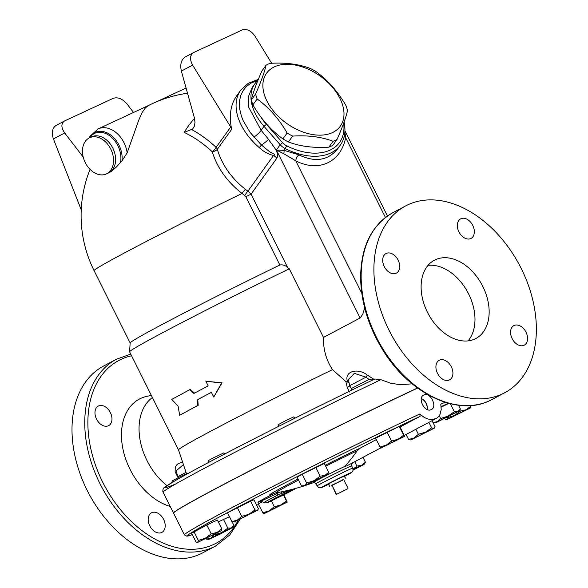 <?xml version="1.0" encoding="UTF-8"?>
<svg xmlns="http://www.w3.org/2000/svg" width="588" height="588" viewBox="0 0 588 588"><rect width="100%" height="100%" fill="white"/><g stroke="black" fill="none" stroke-linecap="round" stroke-linejoin="round"><path stroke-width="0.88" d="M166.963 485.651A55.36 38.169 -117.9 0 1 152.388 397.503M182.64 462.219L178.23 463.535L176.363 465.248L175.246 467.46L175.136 471.672L177.223 475.993M178.039 477.713L176.231 470.834L183.419 464.542M364.692 308.009L362.781 314.249L360.121 317.99L323.481 337.416L289.274 268.812A127.89 3.344 153.5 0 0 129.61 351.778A127.89 3.344 153.5 0 0 129.617 351.83L178.517 449.894A127.89 3.344 153.5 0 1 178.509 449.894A127.89 3.344 153.5 0 1 332.492 369.639L345.876 381.575L347.236 387.33L349.507 392.02M367.471 375.181A2.212 0.412 -56.5 0 0 366.015 377.158L369.014 379.4L374.034 379.4L367.471 375.181C357.577 367.191 343.186 371.616 347.78 382.141L348.787 382.318M349.809 385.809A2.212 0.404 -25.5 0 1 347.236 387.33M349.72 385.64L348.331 379.605L354.336 373.351L366.015 377.158L349.72 385.64L351.205 388.609L351.308 390.344M345.876 381.575L347.78 382.141M332.492 369.639C326.193 360.04 323.187 349.294 323.481 337.416M374.857 378.966L374.923 378.929C332.352 399.325 276.801 427.013 234.48 448.916C207.027 463.124 187.124 473.788 174.768 480.91L164.544 487.408C162.92 487.812 162.45 491.759 163.111 492.215A160.553 4.204 -26.5 0 1 235.229 452.157A160.553 4.204 -26.5 0 1 380.826 379.672L374.857 378.966A157.231 4.116 153.5 0 0 211.812 460.742A157.231 4.116 153.5 0 0 175.672 483.975M412.137 383.81L400.384 384.765L390.513 383.155L380.826 379.672M445.05 402.273A160.553 4.204 153.5 0 0 440.787 404.213L441.213 409.579L439.964 414.555L437.95 417.26L436.193 418.502L431.827 419.575L428.027 419.06L424.279 417.473L419.773 413.974L420.119 416.348L400.097 426.962M380.554 447.99L346.817 465.88L344.399 466.578C348.037 463.013 352.293 457.743 357.181 450.775L360.466 447.968L376.239 439.611M231.937 521.607L227.527 512.765L250.569 501.094L253.972 499.829L258.382 508.671L257.926 509.767L234.164 522.041L231.937 521.607L237.376 520.064L241.756 516.404L248.893 514.228L254.979 509.936L257.206 510.369L257.926 509.767M301.548 485.982L304.613 485.57L303.798 486.144L301.548 485.982L297.138 477.14L302.21 474.193L324.311 463.469L328.721 472.311L327.553 474.303L304.613 485.57L306.62 483.042L313.941 480.683L320.203 476.206L324.995 475.325L328.721 472.311M379.958 447.078L386.294 445.131L380.774 448.225L375.548 438.229L399.318 426.359L399.877 426.528L404.537 436.347L386.294 445.131L391.564 441.059L398.172 439.192L403.728 435.208L404.537 436.347M441.198 407.168L448.842 403.375M262.674 512.817L269.01 510.869L263.49 513.963L258.264 503.975L262.476 501.792M218.295 521.879L229.496 516.712M197.575 542.452L196.039 542.026L191.629 533.184L206.807 525.025L217.384 520.042L221.794 528.884L221.331 530.611L197.575 542.452L221.169 530.744M189.586 389.763L171.769 399.414L178.076 406.036L179.671 415.268L197.487 405.617L197.076 399.884L211.393 392.358L213.745 397.069L221.573 383.038L205.837 381.215L208.189 385.919L193.871 393.445L189.586 389.763L190.291 389.432L194.562 393.122M205.837 381.215L222.044 382.832L213.745 397.069M211.415 392.394A127.89 3.344 153.5 0 0 197.774 399.561L198.193 405.286A127.89 3.344 153.5 0 0 180.531 414.849L179.671 415.268M336.226 494.523L347.861 488.731L336.226 494.523L331.919 485.159L336.365 494.074M331.786 485.607L343.546 479.367L347.993 488.283M331.919 485.159L343.693 479.668M329.442 486.585L328.868 483.777L336.336 479.815L343.995 476.236L345.891 478.382M266.077 65.202L261.851 71.075C256.434 83.378 252.943 92.992 251.385 99.923A52.597 33.604 35.7 0 0 252.913 104.855C260.976 118.886 270.972 130.235 282.887 138.893A52.597 33.604 35.7 0 0 288.407 141.973C299.954 146.383 313.433 148.117 328.846 147.162A52.597 33.604 35.7 0 0 332.837 145.309L337.056 139.429A52.597 33.604 -144.3 0 1 333.065 141.282C321.518 136.872 308.038 135.137 292.626 136.093A52.597 33.604 -144.3 0 1 287.113 133.02C279.05 118.989 269.054 107.641 257.14 98.975A52.597 33.604 -144.3 0 1 255.611 94.051C261.028 81.747 264.512 72.133 266.077 65.202A52.597 33.604 -144.3 0 1 268.003 64.202A52.597 33.604 -144.3 0 1 270.061 63.35C285.474 62.394 298.954 64.121 310.501 68.539A52.597 33.604 -144.3 0 1 316.021 71.611C327.942 80.277 337.931 91.625 345.994 105.656A52.597 33.604 -144.3 0 1 347.523 110.581C345.964 117.512 342.473 127.133 337.056 139.429M274.464 66.826A45.401 29.003 35.7 0 0 293.316 127.596A45.401 29.003 35.7 0 0 342.51 104.737A45.401 29.003 35.7 0 0 274.464 66.826M343.642 123.245A54.258 34.663 -144.3 0 1 286.672 145.839A8.857 5.66 -144.3 0 1 282.571 142.693L266.386 124.311A46.503 29.709 -144.3 0 1 260.425 116.336M328.846 147.162L333.065 141.282M288.407 141.973L292.626 136.093M282.887 138.893L287.113 133.02M252.913 104.855L257.14 98.975M251.385 99.923L255.611 94.051M194.547 118.475A111.566 75.043 82.5 0 0 187.763 126.861A111.566 75.043 82.5 0 0 184.176 132.381L192.607 129.059L194.363 126.199L194.995 122.436L194.385 117.843L181.361 71.111L192.636 65.136C189.593 59.388 189.887 55.206 193.511 52.589L242.249 29.937C246.798 28.555 251.039 30.627 254.986 36.162L271.656 63.269M185.249 56.977L184.999 57.102C181.17 59.829 179.957 64.496 181.361 71.111M192.636 65.136L230.702 127.015L216.105 147.338A5.535 3.535 -144.3 0 1 217.325 149.315L231.657 129.353L230.702 127.015M56.272 125.347L56.022 125.472C52.266 128.155 51.399 132.645 53.412 138.937L81.232 209.828M82.695 154.453A132.087 87.061 42 0 0 82.011 155.511L64.687 132.962C61.034 127.537 60.983 123.539 64.526 120.966L113.263 98.306C117.879 96.895 122.466 98.784 127.03 103.988L133.542 112.462M82.011 155.511L83.151 156.842M90.06 169.351A123.458 123.458 0 0 0 94.073 270.612A123.458 3.234 153.5 0 1 242.028 193.459L244.77 195.503A5.535 0.926 124.1 0 1 247.901 191.174L245.358 189.314A5.535 0.779 127.3 0 0 242.028 193.459C227.137 181.758 217.222 167.867 212.29 151.8A111.514 80.725 -114.9 0 0 184.176 132.381M187.528 93.242A123.458 123.458 0 0 0 148.58 105.48L145.493 107.773L141.936 112.822L138.687 120.305L127.162 152.836L121.966 160.884L116.461 166.948L111.382 171.498L108.016 173.166M245.358 189.314C231.275 178.054 221.926 164.721 217.325 149.315A5.535 2.705 164 0 1 212.29 151.8A5.535 1.867 133 0 0 216.105 147.338A116.512 84.349 -114.9 0 0 191.864 129.669M258.345 79.351L248.202 83.334L240.668 90.295L236.442 96.182C230.518 104.804 228.923 115.865 231.657 129.353M240.668 90.295A56.47 36.074 35.7 0 0 259.257 147.625C263.395 151.557 268.157 154.174 273.545 155.482L247.901 191.174L251.061 194.136L276.867 158.209A8.857 5.66 35.7 0 0 273.545 155.482C275.625 155.004 274.383 153.813 269.811 151.917L261.432 145.023L250.253 132.609L243.292 120.974L241.381 116.093L239.706 109.096L239.603 100.372L240.882 95.087L243.211 90.42L246.541 86.421L250.804 83.202L258.007 80.188M198.193 405.286L197.487 405.617M197.774 399.561L197.076 399.884M222.044 382.832L221.573 383.038M187.939 473.531L187.741 473.127L181.141 476.162L171.887 481.035L172.49 482.241M294.698 418.303L293.875 416.826L285.408 420.832L278.109 424.727L278.874 426.256M197.722 542.29L198.34 540.438L205.308 538.211L211.217 533.867L217.031 532.441L221.794 528.884M208.909 539.328L206.55 539.13L210.886 538.108L208.909 539.328L220.022 534.161L232.672 527.487L231.437 527.914L233.958 525.532L232.672 527.487M214.157 534.97L221.544 532.632L210.886 538.108L213.981 534.617M227.865 528.171L231.437 527.914L221.544 532.632L227.865 528.171L223.455 519.322M263.498 513.963L287.253 502.115M287.253 502.093L280.888 504.93L286.444 500.947L287.253 502.093L283.842 494.773M274.28 506.797L280.888 504.93L269.01 510.869L274.28 506.797L271.318 500.866M353.101 470.121L363.406 464.74L361.686 465.218L365.413 462.212L364.244 464.197M353.101 469.136L356.894 466.1L361.686 465.218L353.123 469.334M410.814 439.949L408.587 439.515L414.025 437.972L418.406 434.311L425.543 432.136L431.629 427.844L433.856 428.277L410.814 439.949L434.223 428.204L435.032 426.579L433.077 422.669M466.166 409.718L470.922 406.161L470.304 408.021L454.443 415.488L460.353 411.144L466.166 409.718M444.785 418.524L445.175 419.303L446.851 419.567L447.475 417.715L454.443 415.488L446.704 419.729L470.304 408.021M447.997 416.15L454.318 411.696L457.898 411.438L437.34 421.633L440.618 418.487L447.997 416.15M457.898 411.438L460.419 409.057L459.125 411.012L457.898 411.438M435.37 422.853L433.011 422.654L437.34 421.633L435.37 422.853L436.583 422.397L459.125 411.012M380.781 448.225L404.537 436.377M303.798 486.144L327.553 474.303M232.017 521.652L233.958 525.532M283.46 494.964L286.444 500.947M354.704 461.712L356.894 466.1M362.972 457.31L365.413 462.212M415.885 429.262L418.406 434.311M406.065 434.466L408.587 439.515M428.895 422.368L431.629 427.844M447.27 417.296L447.475 417.715M459.787 410.012L460.353 411.144M470.628 405.573L470.922 406.161M432.033 420.707L433.011 422.654M439.251 415.76L440.618 418.487M450.371 403.765L454.318 411.696M387.154 432.209L391.564 441.059M302.21 474.193L306.62 483.042M193.937 531.589L198.34 540.438M206.807 525.025L211.217 533.867M206.234 538.49L206.55 539.13M458.515 405.25L460.419 409.057M399.318 426.359L403.728 435.208M315.793 467.364L320.203 476.206M224.594 454.046L223.984 452.811L213.018 458.045L208.13 460.72L208.902 462.278M234.164 522.041L257.573 510.296M237.346 507.554L241.756 516.404M250.569 501.094L254.979 509.936M173.519 513.059A160.553 4.204 -26.5 0 1 173.482 513.015A160.553 4.204 -26.5 0 1 260.528 465.277A160.553 4.204 -26.5 0 1 417.561 388.006M281.542 491.803A6.644 1.235 -102.9 0 0 281.608 493.435L290.744 489.708M259.183 501.843L259.176 501.843C260.352 502.108 258.808 500.594 264.159 502.461A19.375 0.507 -26.5 0 1 278.065 494.964A6.644 1.227 63.2 0 0 276.264 492.803M278.065 494.964L281.608 493.435M421.324 398.73A7.688 5.299 -117.9 0 1 426.072 403.375A7.688 5.299 -117.9 0 1 426.991 409.41M423.933 394.93C430.166 391.49 437.928 407.043 431.239 409.586C424.712 413.18 416.958 397.628 423.933 394.93L423.603 395.099M427.145 409.476A7.887 5.432 62.1 0 0 421.353 398.568M419.773 413.974A160.553 4.204 153.5 0 0 266.107 489.907A160.553 4.204 153.5 0 0 184.397 534.911L173.534 513.118A160.553 4.204 -26.5 0 1 260.609 465.358A160.553 4.204 -26.5 0 1 417.664 388.08M89.126 138.004A19.933 14.428 65.1 0 1 89.611 137.761A19.933 14.428 65.1 0 1 110.934 149.418A19.933 14.428 65.1 0 1 106.906 173.666A19.933 14.428 65.1 0 1 106.399 173.916A19.933 14.428 65.1 0 1 85.084 162.251A19.933 14.428 65.1 0 1 89.126 138.004L90.17 136.085L98.159 128.904L148.926 105.311M244.77 195.503L245.835 196.774L251.061 194.136L287.628 267.489C285.356 265.342 282.762 264.512 279.851 265.004A123.458 3.234 153.5 0 0 130.154 342.944L129.61 351.778M289.274 268.812L287.628 267.489M257.904 80.438A48.723 31.127 35.7 0 0 254.913 83.746A48.723 31.127 35.7 0 0 264.005 126.339L280.189 144.721A11.069 7.071 35.7 0 0 285.32 148.654A56.47 36.074 35.7 0 0 340.349 145.118A56.47 36.074 35.7 0 0 344.061 122.069M286.672 145.839L284.092 150.366A5.535 0.647 -83.5 0 1 283.864 153.769L295.757 160.825A5.535 2.896 116.4 0 1 298.822 154.835L284.092 150.366L276.382 150.028L283.864 153.769M361.767 293.221L295.757 160.825C318.689 172.622 340.886 162.303 345.634 137.643A5.535 3.087 11.8 0 1 344.237 136.394M338.063 148.294L338.019 148.36C328.354 160.561 315.286 162.722 298.822 154.835M385.434 217.479L345.634 137.643L344.891 131.734M259.257 147.625L261.432 145.023A8.857 1.698 -36.7 0 0 268.51 139.319L261.146 130.316A8.857 2.308 -41.4 0 1 253.913 137.114M468.063 340.878A44.291 30.532 62.1 0 0 467.93 292.574A44.291 30.532 62.1 0 0 428.027 265.357M435.377 259.742A44.291 30.532 -117.9 0 1 482.476 285.768A44.291 30.532 -117.9 0 1 475.876 338.497A44.291 30.532 -117.9 0 1 428.152 313.661A44.291 30.532 -117.9 0 1 434.385 260.227A44.291 30.532 -117.9 0 1 435.377 259.742M108.405 425.763A11.069 7.637 -117.9 0 1 96.63 419.259A11.069 7.637 -117.9 0 1 98.269 406.08A11.069 7.637 -117.9 0 1 110.206 412.276A11.069 7.637 -117.9 0 1 108.655 425.639A11.069 7.637 -117.9 0 1 108.405 425.763M163.618 519.388A11.069 7.637 -117.9 0 1 161.876 532.39A11.069 7.637 -117.9 0 1 149.947 526.187A11.069 7.637 -117.9 0 1 151.498 512.824A11.069 7.637 -117.9 0 1 163.618 519.388M525.995 332.169A11.069 7.637 -117.9 0 1 524.253 345.171A11.069 7.637 -117.9 0 1 512.141 338.607A11.069 7.637 -117.9 0 1 513.883 325.612A11.069 7.637 -117.9 0 1 525.995 332.169M460.904 218.736A11.069 7.637 -117.9 0 1 472.678 225.241A11.069 7.637 -117.9 0 1 471.032 238.427A11.069 7.637 -117.9 0 1 470.782 238.544A11.069 7.637 -117.9 0 1 459.007 232.047A11.069 7.637 -117.9 0 1 460.654 218.861A11.069 7.637 -117.9 0 1 460.904 218.736M384.265 266.555A11.069 7.637 -117.9 0 1 386.007 253.553A11.069 7.637 -117.9 0 1 398.12 260.116A11.069 7.637 -117.9 0 1 396.385 273.119A11.069 7.637 -117.9 0 1 384.265 266.555M449.357 379.988A11.069 7.637 -117.9 0 1 437.582 373.483A11.069 7.637 -117.9 0 1 439.229 360.297A11.069 7.637 -117.9 0 1 439.479 360.179A11.069 7.637 -117.9 0 1 451.253 366.677A11.069 7.637 -117.9 0 1 449.607 379.863A11.069 7.637 -117.9 0 1 449.357 379.988M170.219 506.466A59.792 41.219 -117.9 0 1 123.039 449.497A59.792 41.219 -117.9 0 1 146.838 396.349L151.329 395.379M215.509 546.068L202.757 552.83A105.744 72.897 -117.9 0 1 200.398 553.999A105.744 72.897 -117.9 0 1 87.935 491.847A105.744 72.897 -117.9 0 1 103.701 365.971L116.461 359.209A105.744 72.897 62.1 0 0 100.695 485.085A105.744 72.897 62.1 0 0 213.15 547.237A105.744 72.897 62.1 0 0 215.509 546.068L229.68 535.073L240.095 519.329M502.299 393.967A105.744 72.897 -117.9 0 1 389.837 331.808A105.744 72.897 -117.9 0 1 405.602 205.932A105.744 72.897 -117.9 0 1 519.542 265.217A105.744 72.897 -117.9 0 1 504.658 392.791A105.744 72.897 -117.9 0 1 502.299 393.967M177.62 476.868L186.021 472.311M369.014 379.4L351.205 388.609M441.147 406.587A158.341 4.145 -26.5 0 1 448.468 403.28M258.492 504.423A158.341 4.145 -26.5 0 1 256.691 505.29L258.492 504.423M184.397 534.911L186.969 536.219L192.335 534.595A158.341 4.145 -26.5 0 1 252.671 499.41A158.341 4.145 -26.5 0 1 420.119 416.348M274.919 493.082A24.894 0.654 153.5 0 0 258.014 502.284A24.894 0.654 153.5 0 0 279.601 492.185M360.466 447.968A66.238 1.735 153.5 0 0 325.201 465.248M298.087 479.036A66.238 1.735 153.5 0 0 274.522 493.185M53.412 138.937L64.687 132.962M273.743 493.413L276.117 492.832A59.925 1.566 -26.5 0 1 298.586 480.029M325.686 466.218A59.925 1.566 -26.5 0 1 357.181 450.775M344.399 466.578A21.918 0.573 153.5 0 0 322.187 477.625A21.918 0.573 153.5 0 0 313.669 482.535M351.911 463.506A21.918 0.573 153.5 0 0 351.933 463.491L352.168 463.337C351.617 463.293 351.448 464.16 351.675 465.924L352.785 468.144A19.933 0.522 153.5 0 0 347.706 470.275A19.933 0.522 153.5 0 0 328.111 479.911A19.933 0.522 153.5 0 0 317.116 485.931L318.49 487.364L320.416 487.768L328.949 484.159A16.611 0.434 -26.5 0 1 324.708 485.548A16.611 0.434 -26.5 0 1 347.06 474.376A16.611 0.434 -26.5 0 1 344.252 476.53L352.271 471.885L353.057 470.356L352.785 468.144M352.146 463.351A21.918 0.573 153.5 0 0 351.749 463.263M296.301 488.231A16.611 0.434 -26.5 0 1 275.382 498.94A16.611 0.434 -26.5 0 1 270.179 500.807A16.611 0.434 -26.5 0 1 292.78 489.503A16.611 0.434 -26.5 0 1 294.404 488.753M313.933 482.439L313.639 482.542C314.212 482.145 315.006 482.527 316.006 483.711A19.933 0.522 -26.5 0 1 325.634 478.382A19.933 0.522 -26.5 0 1 344.318 469.121A19.933 0.522 -26.5 0 1 346.597 468.055A19.933 0.522 -26.5 0 1 351.675 465.924M89.325 137.901A22.498 16.288 65.1 0 1 110.243 134.711A22.498 16.288 65.1 0 1 121.966 160.884M127.162 152.836A24.358 17.633 -114.9 0 0 98.159 128.904M120.489 162.531A21.793 15.773 -114.9 0 0 110.595 136.497A21.793 15.773 -114.9 0 0 89.729 137.71M91.684 136.798A19.933 14.428 65.1 0 1 112.999 148.463A19.933 14.428 65.1 0 1 108.964 172.71A19.933 14.428 65.1 0 1 108.471 172.953L106.413 173.908M245.835 196.774L279.851 265.004M282.571 142.693L280.189 144.721L276.382 150.028L360.121 317.99M266.386 124.311L264.005 126.339L261.146 130.316L248.812 107.428L248.423 96.675L252.054 87.73L254.913 83.746M276.867 158.209C279.829 151.998 271.803 144.905 268.51 139.319M238.228 520.218A103.532 71.368 -117.9 0 1 213.584 544.51A103.532 71.368 -117.9 0 1 99.306 474.854A103.532 71.368 -117.9 0 1 131.587 355.769M489.539 400.729A105.744 72.897 -117.9 0 1 377.084 338.57A105.744 72.897 -117.9 0 1 392.85 212.694C371.792 224.866 361.047 246.394 360.613 277.279C361.003 302.651 368.595 327.207 383.376 350.94C409.843 393.864 457.449 416.657 489.488 400.751L491.899 399.553A105.744 72.897 -117.9 0 1 489.539 400.729M178.509 449.894L186.462 473.627M184.999 57.102L193.511 52.589M64.526 120.966L56.022 125.472M434.223 428.204L434.569 427.674M276.117 492.832A210.379 210.379 0 0 0 303.364 486.122M305.929 485.284A210.379 210.379 0 0 0 313.698 482.535M352.131 463.366A210.379 210.379 0 0 0 354.821 461.639M264.159 502.461L265.555 502.894L267.327 502.608L296.337 488.224M404.301 435.407L436.193 418.502M316.006 483.711L317.116 485.931M91.669 136.806L89.611 137.761M156.364 101.856L186.08 88.046M94.073 270.612L130.154 342.973M387.433 216.009L344.935 130.764M338.026 148.352L340.349 145.118M173.482 513.015L163.111 492.215M405.602 205.932L392.85 212.694M504.658 392.791L491.899 399.553M130.764 354.13L116.461 359.209"/></g></svg>
